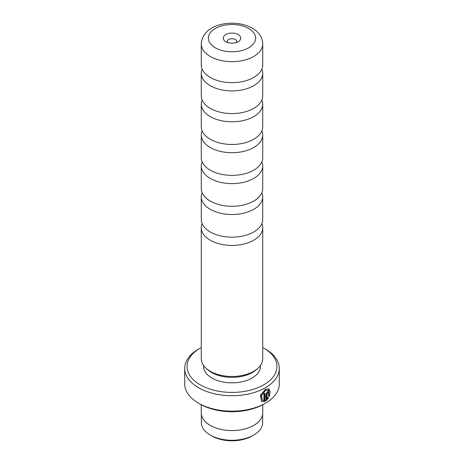 <?xml version="1.0" encoding="UTF-8"?>
<svg xmlns="http://www.w3.org/2000/svg" width="464" height="464" viewBox="0 0 464 464"><rect width="100%" height="100%" fill="white"/><g stroke="black" fill="none" stroke-linecap="round" stroke-linejoin="round"><path stroke-width="0.7" d="M261.882 192.653A30.728 17.742 180 0 1 262.728 196.777A30.728 17.742 180 0 1 243.757 213.167A30.728 17.742 180 0 1 210.273 209.322A30.728 17.742 180 0 1 201.272 196.777A30.728 17.742 180 0 1 202.118 192.653M261.882 161.75A30.728 17.742 180 0 1 262.728 165.874A30.728 17.742 180 0 1 243.757 182.265A30.728 17.742 180 0 1 210.273 178.42A30.728 17.742 180 0 1 201.272 165.874A30.728 17.742 180 0 1 202.118 161.75M261.882 130.848A30.728 17.742 180 0 1 262.728 134.972A30.728 17.742 180 0 1 243.757 151.363A30.728 17.742 180 0 1 210.273 147.517A30.728 17.742 180 0 1 201.272 134.972A30.728 17.742 180 0 1 202.118 130.848M261.882 99.946A30.728 17.742 180 0 1 262.728 104.069A30.728 17.742 180 0 1 243.757 120.46A30.728 17.742 180 0 1 210.273 116.615A30.728 17.742 180 0 1 201.272 104.069A30.728 17.742 180 0 1 202.118 99.946M261.882 69.049A30.728 17.742 180 0 1 262.728 73.173A30.728 17.742 180 0 1 243.757 89.558A30.728 17.742 180 0 1 210.273 85.712A30.728 17.742 180 0 1 201.272 73.173A30.728 17.742 180 0 1 202.118 69.049M261.882 223.555A30.728 17.742 180 0 1 262.728 227.679A30.728 17.742 180 0 1 243.757 244.064A30.728 17.742 180 0 1 210.273 240.219A30.728 17.742 180 0 1 201.272 227.679A30.728 17.742 180 0 1 202.118 223.555M262.653 414.219L262.653 422.559A30.653 17.702 180 0 1 253.675 435.075L252.074 435.998A28.385 16.385 180 0 1 211.926 435.998L210.325 435.075A30.653 17.702 180 0 1 201.347 422.559L201.347 414.219M253.675 435.075A30.653 17.702 180 0 1 210.325 435.075L211.926 435.998M262.409 400.241L261.087 395.305L265.124 390.282L268.256 390.108L265.46 390.473L261.423 395.502L262.409 400.241L263.877 400.554L263.877 393.739A47.305 27.312 0 0 0 264.938 393.159L264.938 401.488L261.603 401.464L260.345 395.525L265.46 389.279L268.917 388.803L270.222 391.732L269.224 396.575L268.569 396.198L268.256 390.108M261.435 401.36L264.938 401.488M266.974 398.762L267.902 397.503L268.569 397.892L265.976 400.89L265.976 394.354L267.467 391.633L268.476 391.471L268.882 392.451A47.305 27.312 180 0 1 267.943 393.101L267.467 392.822L266.974 393.739L266.974 398.762L266.638 398.57L266.638 393.542L267.131 392.631L267.612 392.909M267.943 393.101L267.467 392.822M238.189 34.574A8.752 5.052 0 0 0 225.811 34.574A8.752 5.052 0 0 0 225.811 41.719L225.811 41.719A8.752 5.052 0 0 0 238.189 41.719A8.752 5.052 0 0 0 238.189 34.574M236.321 42.537A4.733 2.732 0 0 0 236.733 41.429A4.733 2.732 0 0 0 235.347 39.498A4.733 2.732 0 0 0 230.19 38.906A4.733 2.732 0 0 0 227.267 41.429A4.733 2.732 0 0 0 227.679 42.537M262.728 196.777L262.728 219.431A30.728 17.742 180 0 1 243.757 235.816A30.728 17.742 180 0 1 210.273 231.971A30.728 17.742 180 0 1 201.272 219.431L201.272 196.777M262.728 165.874L262.728 188.529A30.728 17.742 180 0 1 243.757 204.92A30.728 17.742 180 0 1 210.273 201.074A30.728 17.742 180 0 1 201.272 188.529L201.272 165.874M262.728 134.972L262.728 157.627A30.728 17.742 180 0 1 243.757 174.017A30.728 17.742 180 0 1 210.273 170.172A30.728 17.742 180 0 1 201.272 157.627L201.272 134.972M262.728 104.069L262.728 126.724A30.728 17.742 180 0 1 243.757 143.115A30.728 17.742 180 0 1 210.273 139.27A30.728 17.742 180 0 1 201.272 126.724L201.272 104.069M262.728 73.173L262.728 95.822A30.728 17.742 180 0 1 243.757 112.213A30.728 17.742 180 0 1 210.273 108.367A30.728 17.742 180 0 1 201.272 95.822L201.272 73.173M210.273 77.465A30.728 17.742 180 0 1 201.272 64.919L201.272 43.941A30.728 17.742 180 0 0 210.273 56.48A30.728 17.742 180 0 0 243.757 60.326A30.728 17.742 180 0 0 262.728 43.941L262.728 64.919A30.728 17.742 180 0 1 243.757 81.31A30.728 17.742 180 0 1 210.273 77.465M200.222 384.818A44.944 25.949 0 0 0 263.778 384.818A44.944 25.949 0 0 0 263.778 348.128L265.454 349.09A47.305 27.312 180 0 1 279.305 368.404A47.305 27.312 180 0 1 250.102 393.634A47.305 27.312 180 0 1 198.546 387.718A47.305 27.312 180 0 1 184.695 368.404A47.305 27.312 180 0 1 198.546 349.09L200.222 348.128A44.944 25.949 0 0 0 200.222 384.818M265.454 403.17L263.778 404.132A44.944 25.949 180 0 1 200.222 404.132L198.546 403.17A47.305 27.312 0 0 0 265.454 403.17A47.305 27.312 0 0 0 279.305 383.856L279.305 368.404M260.49 365.394L260.327 367.285A28.362 16.373 180 0 1 242.202 381.75A28.362 16.373 180 0 1 211.944 378.05A28.362 16.373 180 0 1 203.673 367.285L203.51 365.394M262.728 227.679L262.728 358.747A30.728 17.742 180 0 1 257.561 368.59L256.006 369.936A28.855 16.658 180 0 1 211.596 372.47A28.855 16.658 180 0 1 207.994 369.936L206.439 368.59A30.728 17.742 180 0 1 201.272 358.747L201.272 227.679M257.561 368.59A30.728 17.742 180 0 1 210.273 371.293A30.728 17.742 180 0 1 206.439 368.59M262.752 404.707L262.752 412.827A30.752 17.754 180 0 1 243.768 429.229A30.752 17.754 180 0 1 210.256 425.378A30.752 17.754 180 0 1 201.248 412.827L201.248 404.707M184.695 368.404L184.695 383.856A47.305 27.312 0 0 0 198.546 403.17L200.222 404.132M265.454 349.09L263.778 348.128A44.944 25.949 0 0 0 262.728 347.536M201.272 347.536A44.944 25.949 0 0 0 200.222 348.128M265.64 400.693L268.233 397.694L267.566 397.306M268.233 397.694L268.569 397.892M267.467 392.579L267.803 392.776A46.835 27.04 0 0 0 268.546 392.254L268.882 392.451M268.888 396.384L268.76 388.728M264.608 401.29L264.608 393.344M215.29 47.792A23.629 13.642 0 0 0 248.71 47.792A23.629 13.642 0 0 0 248.71 28.495A23.629 13.642 0 0 0 215.29 28.495A23.629 13.642 0 0 0 215.29 47.792M266.638 393.542L266.974 393.739M262.728 43.941C262.578 37.52 259.086 32.254 252.259 28.147C235.115 18.357 202.559 22.98 201.272 43.941"/></g></svg>
